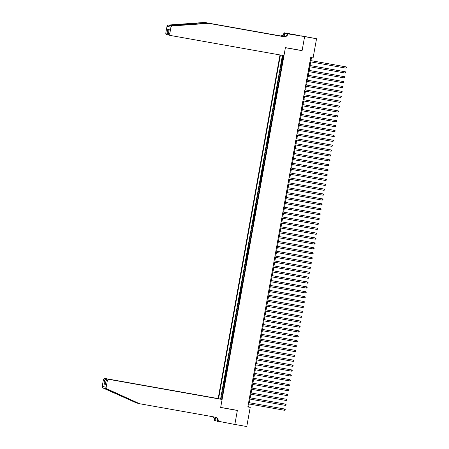 <?xml version="1.0" encoding="UTF-8"?>
<svg xmlns="http://www.w3.org/2000/svg" width="449" height="449" viewBox="0 0 449 449"><rect width="100%" height="100%" fill="white"/><g stroke="black" fill="none" stroke-linecap="round" stroke-linejoin="round"><path stroke-width="0.67" d="M279.996 54.941L218.163 398.583L105.111 378.501L106.705 378.861L106.649 379.164M301.206 35.825L316.545 38.737L304.624 36.622L302.093 50.67L285.396 47.706L220.678 407.417L237.369 410.38L234.844 424.434L246.77 426.55L250.222 407.366L248.623 407.007L249.167 403.988M282.775 55.435L282.387 57.607L283.156 57.747M282.803 59.728L282.034 59.565L281.506 62.495L282.281 62.636M281.921 64.617L281.153 64.454L280.625 67.384L281.4 67.518M281.046 69.505L280.277 69.337L279.749 72.272L280.518 72.407M280.165 74.388L279.396 74.225L278.868 77.161L279.643 77.295M279.284 79.277L278.515 79.114L277.987 82.044L278.762 82.184M278.408 84.165L277.639 84.002L277.112 86.932L277.88 87.072M277.527 89.054L276.758 88.891L276.23 91.82L277.005 91.955M276.646 93.942L275.877 93.774L275.349 96.709L276.124 96.844M275.765 98.825L275.001 98.662L274.474 101.597L275.243 101.732M274.889 103.713L274.12 103.551L273.593 106.48L274.367 106.621M274.008 108.602L273.239 108.439L272.711 111.369L273.486 111.509M273.127 113.49L272.363 113.328L271.836 116.257L272.605 116.392M272.251 118.379L271.482 118.21L270.955 121.146L271.729 121.281M271.37 123.262L270.601 123.099L270.074 126.034L270.848 126.169M270.489 128.15L269.726 127.987L269.198 130.917L269.967 131.057M269.613 133.039L268.844 132.876L268.317 135.806L269.091 135.946M268.732 137.927L267.963 137.759L267.436 140.694L268.21 140.829M267.851 142.816L267.088 142.647L266.56 145.583L267.329 145.717M266.975 147.699L266.206 147.536L265.679 150.471L266.453 150.606M266.094 152.587L265.325 152.424L264.798 155.354L265.572 155.494M265.213 157.476L264.45 157.313L263.922 160.242L264.691 160.383M264.338 162.364L263.569 162.196L263.041 165.131L263.81 165.266M263.456 167.252L262.687 167.084L262.16 170.019L262.934 170.154M262.575 172.135L261.806 171.973L261.279 174.908L262.053 175.043M261.7 177.024L260.931 176.861L260.403 179.791L261.172 179.931M260.818 181.912L260.05 181.75L259.522 184.679L260.297 184.82M259.937 186.801L259.168 186.632L258.641 189.568L259.415 189.703M259.062 191.689L258.293 191.521L257.765 194.456L258.534 194.591M258.181 196.572L257.412 196.409L256.884 199.345L257.659 199.479M257.299 201.461L256.531 201.298L256.003 204.228L256.777 204.368M256.418 206.349L255.655 206.186L255.127 209.116L255.896 209.256M255.543 211.238L254.774 211.069L254.246 214.005L255.021 214.139M254.662 216.126L253.893 215.958L253.365 218.893L254.14 219.028M253.78 221.009L253.017 220.846L252.49 223.782L253.258 223.916M252.905 225.898L252.136 225.735L251.608 228.664L252.383 228.805M252.024 230.786L251.255 230.623L250.727 233.553L251.502 233.693L250.727 233.553M251.143 235.674L250.379 235.506L249.852 238.441L250.621 238.576M250.267 240.563L249.498 240.395L248.971 243.33L249.745 243.465M249.386 245.446L248.617 245.283L248.089 248.218L248.864 248.353M248.505 250.334L247.741 250.172L247.214 253.101L247.983 253.242M247.629 255.223L246.86 255.06L246.333 257.99L247.107 258.13M246.748 260.111L245.979 259.943L245.451 262.878L246.226 263.013M245.867 265L245.103 264.831L244.576 267.767L245.345 267.901M244.991 269.883L244.222 269.72L243.695 272.655L244.464 272.79M244.11 274.771L243.341 274.608L242.814 277.538L243.588 277.678M243.229 279.66L242.46 279.497L241.932 282.427L242.707 282.567M242.353 284.548L241.584 284.38L241.057 287.315L241.826 287.45M241.472 289.437L240.703 289.268L240.176 292.204L240.95 292.338M240.591 294.32L239.822 294.157L239.295 297.092L240.069 297.227M239.715 299.208L238.947 299.045L238.419 301.975L239.188 302.115M238.834 304.096L238.065 303.934L237.538 306.863L238.312 307.004M237.953 308.985L237.184 308.817L236.657 311.752L237.431 311.887M237.072 313.873L236.309 313.705L235.781 316.64L236.55 316.775M236.196 318.756L235.428 318.594L234.9 321.529L235.674 321.664M235.315 323.645L234.546 323.482L234.019 326.412L234.793 326.552M234.434 328.533L233.671 328.371L233.143 331.3L233.912 331.441M233.559 333.422L232.79 333.253L232.262 336.189L233.037 336.323M232.677 338.31L231.909 338.142L231.381 341.077L232.155 341.212M231.796 343.193L231.033 343.03L230.505 345.966L231.274 346.1M230.921 348.082L230.152 347.919L229.624 350.849L230.399 350.989M230.04 352.97L229.271 352.807L228.743 355.737L229.518 355.877L228.743 355.737M229.158 357.859L228.395 357.69L227.868 360.626L228.636 360.76M228.283 362.747L227.514 362.579L226.986 365.514L227.761 365.649M227.402 367.63L226.633 367.467L226.105 370.403L226.88 370.537M226.521 372.518L225.757 372.356L225.23 375.285L225.999 375.426M225.645 377.407L224.876 377.244L224.348 380.174L225.117 380.314M224.764 382.295L223.995 382.127L223.467 385.062L224.242 385.197M223.883 387.184L223.114 387.016L222.586 389.951L223.361 390.086M223.007 392.067L222.238 391.904L221.711 394.839L222.48 394.974M316.545 38.737L313.093 57.921L310.708 57.494L247.837 406.946L250.222 407.366M221.688 399.38L283.549 55.575M280.412 55.014L218.579 398.678M283.156 57.775L282.387 57.607M282.415 55.373L220.566 399.127M222.126 396.955L221.357 396.793L220.925 399.206M222.48 395.002L221.711 394.839M223.355 390.114L222.586 389.951M224.236 385.225L223.467 385.062M225.117 380.337L224.348 380.174M225.993 375.454L225.23 375.285M226.874 370.565L226.105 370.403M227.755 365.677L226.986 365.514M228.631 360.788L227.868 360.626M230.393 351.017L229.624 350.849M231.269 346.128L230.505 345.966M232.15 341.24L231.381 341.077M233.031 336.352L232.262 336.189M233.907 331.463L233.143 331.3M234.788 326.58L234.019 326.412M235.669 321.692L234.9 321.529M236.544 316.803L235.781 316.64M237.426 311.915L236.657 311.752M238.307 307.026L237.538 306.863M239.188 302.143L238.419 301.975M240.063 297.255L239.295 297.092M240.945 292.366L240.176 292.204M241.826 287.478L241.057 287.315M242.701 282.589L241.932 282.427M243.583 277.707L242.814 277.538M244.464 272.818L243.695 272.655M245.339 267.93L244.576 267.767M246.22 263.041L245.451 262.878M247.102 258.153L246.333 257.99M247.977 253.27L247.214 253.101M248.858 248.381L248.089 248.218M249.739 243.493L248.971 243.33M250.615 238.604L249.852 238.441M252.377 228.833L251.608 228.664M253.253 223.944L252.49 223.782M254.134 219.056L253.365 218.893M255.015 214.167L254.246 214.005M255.891 209.279L255.127 209.116M256.772 204.396L256.003 204.228M257.653 199.508L256.884 199.345M258.534 194.619L257.765 194.456M259.41 189.731L258.641 189.568M260.291 184.842L259.522 184.679M261.172 179.959L260.403 179.791M262.048 175.071L261.279 174.908M262.929 170.182L262.16 170.019M263.81 165.294L263.041 165.131M264.686 160.405L263.922 160.242M265.567 155.522L264.798 155.354M266.448 150.634L265.679 150.471M267.323 145.745L266.56 145.583M268.205 140.857L267.436 140.694M269.086 135.968L268.317 135.806M269.961 131.086L269.198 130.917M270.842 126.197L270.074 126.034M271.724 121.309L270.955 121.146M272.599 116.42L271.836 116.257M273.48 111.532L272.711 111.369M274.361 106.649L273.593 106.48M275.237 101.76L274.474 101.597M276.118 96.872L275.349 96.709M276.999 91.983L276.23 91.82M277.88 87.095L277.112 86.932M278.756 82.212L277.987 82.044M279.637 77.323L278.868 77.161M280.518 72.435L279.749 72.272M281.394 67.546L280.625 67.384M282.275 62.658L281.506 62.495M249.386 402.759L250.042 399.105M250.267 397.87L250.924 394.216M251.148 392.982L251.805 389.328M252.024 388.093L252.68 384.439M252.905 383.205L253.562 379.551M253.786 378.322L254.443 374.668M254.662 373.433L255.318 369.78M255.543 368.545L256.199 364.891M256.424 363.656L257.081 360.003M257.299 358.768L257.962 355.114M258.181 353.885L258.837 350.231M259.062 348.996L259.718 345.343M259.937 344.108L260.6 340.454M260.818 339.219L261.475 335.566M261.7 334.331L262.356 330.677M262.581 329.448L263.237 325.794M263.456 324.56L264.113 320.906M264.338 319.671L264.994 316.017M265.219 314.783L265.875 311.129M266.094 309.894L266.751 306.24M266.975 305.011L267.632 301.358M267.857 300.123L268.513 296.469M268.732 295.234L269.389 291.581M269.613 290.346L270.27 286.692M270.494 285.457L271.151 281.804M271.37 280.574L272.027 276.921M272.251 275.686L272.908 272.032M273.132 270.798L273.789 267.144M274.008 265.909L274.665 262.255M274.889 261.021L275.546 257.367M275.77 256.138L276.427 252.484M276.646 251.249L277.308 247.595M277.527 246.361L278.184 242.707M278.408 241.472L279.065 237.818M279.284 236.584L279.946 232.93M280.165 231.701L280.821 228.047M281.046 226.812L281.703 223.159M281.927 221.924L282.584 218.27M282.803 217.035L283.459 213.382M283.684 212.147L284.34 208.493M284.565 207.264L285.222 203.61M285.441 202.376L286.097 198.722M286.322 197.487L286.978 193.833M287.203 192.599L287.86 188.945M288.078 187.71L288.735 184.056M288.96 182.827L289.616 179.173M289.841 177.939L290.497 174.285M290.716 173.05L291.373 169.396M291.597 168.162L292.254 164.508M292.479 163.273L293.135 159.619M293.354 158.39L294.011 154.737M294.235 153.502L294.892 149.848M295.116 148.613L295.773 144.96M295.992 143.725L296.654 140.071M296.873 138.836L297.53 135.183M297.754 133.954L298.411 130.3M298.63 129.065L299.292 125.411M299.511 124.177L300.168 120.523M300.392 119.288L301.049 115.634M301.273 114.4L301.93 110.746M302.149 109.517L302.806 105.863M303.03 104.628L303.687 100.974M303.911 99.74L304.568 96.086M304.787 94.851L305.443 91.198M305.668 89.963L306.325 86.309M306.549 85.08L307.206 81.426M307.425 80.191L308.081 76.538M308.306 75.303L308.963 71.649M309.187 70.414L309.844 66.761M310.063 65.526L310.719 61.872M310.944 60.643L311.483 57.635M247.848 406.867L248.623 407.007M300.533 50.316L302.093 50.67M346.089 68.158L346.785 67.395L346.044 66.873L310.169 60.503L346.308 66.935L346.089 68.158L309.945 61.738M204.621 22.45L169.913 25.408C169.335 25.705 169.61 25.767 170.732 25.593L207.977 23.208L283.341 36.594A3.474 3.39 102.7 0 0 287.298 33.765L304.624 36.594L302.104 50.597L285.412 47.633L283.97 55.648L170.917 35.566A1.487 1.454 102.7 0 1 169.75 33.849L170.946 27.176L167.006 26.283A1.487 1.454 -77.3 0 1 168.353 25.054L204.621 22.45L279.985 35.836A3.474 3.39 102.7 0 0 283.942 33.007L304.624 36.594M168.353 25.054L169.913 25.408L169.722 25.694M207.977 23.208L283.925 36.728A3.474 3.39 102.7 0 0 287.882 33.9M283.891 36.644L284.526 33.142A3.474 3.39 102.7 0 1 280.569 35.971L205.199 22.579M166.977 34.68A1.487 1.454 -77.3 0 1 165.81 32.957L167.006 26.283M170.732 25.593L172.293 25.947L208.561 23.342M297.67 35.325L295.616 34.848M297.676 35.314L287.932 33.63M283.993 32.738L284.761 32.912L284.094 36.644M295.448 34.814L284.761 32.912M169.02 35.117L167.079 33.243L167.808 29.191L169.295 30.981M286.905 34.87L287.158 33.456M172.293 25.947A1.487 1.454 102.7 0 0 170.946 27.176M166.91 34.663L168.605 34.809M167.808 29.191L169.206 29.505L169.093 30.128M169.206 29.505L168.381 33.871L169.11 29.814M169.75 33.849L168.476 33.563L169.256 35.196L170.85 35.555M140.099 403.819L215.469 417.205A3.474 3.39 -77.3 0 1 218.192 421.224L234.838 424.457L237.358 410.453L220.661 407.49L222.103 399.475L109.051 379.394A1.487 1.454 102.7 0 0 107.356 380.606L106.155 387.279A1.487 1.454 102.7 0 0 106.985 388.896L139.516 403.69L105.431 388.542C104.437 387.97 104.162 387.908 104.606 388.357L136.743 403.062L139.022 403.466M104.494 388.059L104.606 388.357L103.046 388.003L136.743 403.062M219.752 398.976L106.705 378.861L104.69 380.006L103.416 379.714L102.215 386.387L106.155 387.279M219.757 398.942L218.163 398.583M237.358 410.453L235.798 410.1M217.389 421.201L214.252 420.331A3.474 3.39 -77.3 0 0 212.579 416.694M218.141 421.493L217.372 421.319L217.625 419.916M222.103 399.475L109.051 379.394M215.419 417.216L214.835 420.466L214.252 420.331M215.604 417.289L214.976 420.775M103.046 388.003A1.487 1.454 -77.3 0 1 102.215 386.387M103.416 379.714A1.487 1.454 -77.3 0 1 105.111 378.501M215.301 417.177A3.474 3.39 -77.3 0 1 217.608 421.089L218.192 421.224M213.084 416.784A3.474 3.39 -77.3 0 1 214.835 420.466M107.356 380.606L106.082 380.32L106.104 379.989L105.47 383.738M105.375 384.041L106.082 380.32C106.144 379.405 106.598 378.978 107.457 379.035M105.352 384.372L103.96 384.058L105.975 382.918M309.288 65.402L345.433 71.823L345.208 73.047L309.069 66.626M309.288 65.391L345.163 71.761L345.904 72.283L345.208 73.047M308.407 70.291L344.551 76.712L344.332 77.93L308.188 71.514M308.412 70.28L344.288 76.65L345.023 77.166L344.332 77.93M307.531 75.179L343.67 81.595L343.451 82.818L307.307 76.397M307.531 75.163L343.67 81.595L344.147 82.055L343.451 82.818M342.57 87.707L343.266 86.943L342.795 86.483L306.65 80.051L342.795 86.483L342.57 87.707L306.431 81.286M341.695 92.595L342.385 91.832L341.644 91.31L305.775 84.94L341.914 91.372L341.695 92.595L305.55 86.174M340.813 97.484L341.509 96.72L340.769 96.198L304.893 89.828L341.032 96.26L340.813 97.484L304.669 91.063M304.012 94.728L340.157 101.148L339.932 102.366L303.793 95.951M304.012 94.717L339.887 101.087L340.628 101.603L339.932 102.366M303.131 99.616L339.276 106.031L339.057 107.255L302.912 100.834M303.137 99.599L339.276 106.031L339.663 106.98L339.057 107.255M302.256 104.499L338.394 110.92L338.176 112.143L302.031 105.723M302.256 104.488L338.394 110.92L338.872 111.38L338.176 112.143M337.294 117.032L337.99 116.269L337.25 115.747L301.374 109.376L337.519 115.808L337.294 117.032L301.156 110.611M336.419 121.92L337.109 121.157L336.368 120.635L300.499 114.265L336.638 120.697L336.419 121.92L300.274 115.5M335.538 126.803L336.234 126.04L335.493 125.524L299.618 119.153L335.757 125.585L335.538 126.803L299.393 120.388M298.737 124.053L334.875 130.468L334.657 131.692L298.518 125.271M298.737 124.036L334.875 130.468L335.352 130.928L334.657 131.692M297.855 128.936L334 135.357L333.781 136.58L297.636 130.159M297.861 128.925L334 135.357L334.387 136.305L333.781 136.58M296.974 133.824L333.119 140.245L332.9 141.469L296.755 135.048M296.98 133.813L332.855 140.183L333.596 140.705L332.9 141.469M332.019 146.357L332.715 145.594L331.974 145.072L296.099 138.702L332.238 145.134L332.019 146.357L295.88 139.936M331.143 151.24L331.833 150.477L331.093 149.96L295.218 143.59L331.362 150.022L331.143 151.24L294.999 144.825M330.262 156.129L330.958 155.365L330.481 154.905L294.342 148.473L330.481 154.905L330.262 156.129L294.117 149.708M329.381 161.017L330.077 160.254L329.6 159.793L293.461 153.362L329.6 159.793L329.381 161.017L293.242 154.596M292.58 158.261L328.724 164.682L328.505 165.906L292.361 159.485M292.58 158.25L328.455 164.62L329.196 165.142L328.505 165.906M291.698 163.15L327.843 169.57L327.624 170.794L291.48 164.373M291.704 163.139L327.579 169.509L328.32 170.031L327.624 170.794M326.743 175.677L327.439 174.914L326.698 174.397L290.823 168.027L326.962 174.459L326.743 175.677L290.598 169.262M325.862 180.565L326.558 179.802L326.086 179.342L289.942 172.91L326.086 179.342L325.862 180.565L289.723 174.145M324.986 185.454L325.592 185.179L325.205 184.23L289.066 177.798L325.205 184.23L324.986 185.454L288.842 179.033M324.105 190.342L324.801 189.579L324.06 189.057L288.185 182.687L324.324 189.119L324.105 190.342L287.961 183.922M287.304 187.587L323.448 194.007L323.224 195.231L287.085 188.81M287.304 187.575L323.179 193.946L323.92 194.468L323.224 195.231M286.423 192.475L322.567 198.896L322.348 200.114L286.204 193.699M286.428 192.464L322.298 198.834L323.039 199.35L322.348 200.114M285.547 197.364L321.686 203.779L321.467 205.002L285.323 198.581M285.547 197.347L321.686 203.779L322.163 204.239L321.467 205.002M320.586 209.891L321.282 209.127L320.811 208.667L284.666 202.235L320.811 208.667L320.586 209.891L284.447 203.47M319.71 214.779L320.401 214.016L319.66 213.494L283.79 207.124L319.929 213.556L319.71 214.779L283.566 208.358M318.829 219.668L319.525 218.904L318.784 218.382L282.909 212.012L319.048 218.444L318.829 219.668L282.685 213.247M282.028 216.912L318.173 223.333L317.948 224.551L281.809 218.135M282.028 216.901L317.903 223.271L318.644 223.787L317.948 224.551M281.147 221.8L317.291 228.215L317.073 229.439L280.928 223.018M281.153 221.784L317.291 228.215L317.679 229.164L317.073 229.439M280.266 226.683L316.41 233.104L316.191 234.327L280.047 227.907M280.271 226.672L316.41 233.104L316.887 233.564L316.191 234.327M315.31 239.216L316.006 238.453L315.265 237.931L279.39 231.561L315.529 237.992L315.31 239.216L279.171 232.795M314.435 244.104L315.125 243.341L314.384 242.819L278.515 236.449L314.654 242.881L314.435 244.104L278.29 237.684M313.554 248.987L314.249 248.224L313.509 247.708L277.634 241.338L313.772 247.769L313.554 248.987L277.409 242.572M276.752 246.237L312.891 252.652L312.672 253.876L276.533 247.455M276.752 246.22L312.891 252.652L313.368 253.113L312.672 253.876M275.871 251.12L312.016 257.541L311.797 258.764L275.652 252.344M275.871 251.109L311.746 257.479L312.487 258.001L311.797 258.764M274.99 256.009L311.135 262.429L310.916 263.653L274.771 257.232M274.996 255.997L310.871 262.368L311.612 262.889L310.916 263.653M310.034 268.541L310.73 267.778L309.99 267.256L274.115 260.886L310.253 267.318L310.034 268.541L273.896 262.121M309.159 273.424L309.849 272.661L309.108 272.145L273.233 265.774L309.378 272.206L309.159 273.424L273.014 267.009M308.278 278.313L308.974 277.549L308.497 277.089L272.358 270.657L308.497 277.089L308.278 278.313L272.133 271.892M307.397 283.201L308.093 282.438L307.352 281.916L271.477 275.546L307.616 281.978L307.397 283.201L271.252 276.78M270.595 280.445L306.74 286.866L306.515 288.09L270.377 281.669M270.595 280.434L306.471 286.804L307.211 287.326L306.515 288.09M269.714 285.334L305.859 291.755L305.64 292.978L269.495 286.557M269.72 285.323L305.595 291.693L306.33 292.215L305.64 292.978M304.759 297.861L305.455 297.098L304.714 296.581L268.839 290.211L304.978 296.643L304.759 297.861L268.614 291.446M303.878 302.749L304.574 301.986L304.102 301.526L267.958 295.094L304.102 301.526L303.878 302.749L267.739 296.329M303.002 307.638L303.692 306.875L302.957 306.353L267.082 299.983L303.221 306.414L303.002 307.638L266.858 301.217M302.121 312.526L302.817 311.763L302.076 311.241L266.201 304.871L302.34 311.303L302.121 312.526L265.976 306.106M265.32 309.771L301.464 316.191L301.24 317.415L265.101 310.994M265.32 309.759L301.195 316.13L301.936 316.652L301.24 317.415M264.439 314.659L300.583 321.08L300.364 322.298L264.22 315.883M264.444 314.648L300.314 321.018L301.055 321.535L300.364 322.298M263.563 319.548L299.702 325.963L299.483 327.186L263.339 320.766M263.563 319.531L299.702 325.963L300.179 326.423L299.483 327.186M298.602 332.075L299.298 331.311L298.557 330.79L262.682 324.419L298.826 330.851L298.602 332.075L262.463 325.654M297.726 336.963L298.417 336.2L297.676 335.678L261.806 329.308L297.945 335.74L297.726 336.963L261.582 330.543M296.845 341.852L297.541 341.088L296.8 340.566L260.925 334.196L297.064 340.628L296.845 341.852L260.701 335.431M260.044 339.096L296.183 345.517L295.964 346.735L259.825 340.32M260.044 339.085L295.919 345.455L296.66 345.971L295.964 346.735M259.163 343.985L295.307 350.4L295.088 351.623L258.944 345.202M259.168 343.968L295.307 350.4L295.695 351.348L295.088 351.623M258.282 348.867L294.426 355.288L294.207 356.512L258.063 350.091M258.287 348.856L294.162 355.226L294.903 355.748L294.207 356.512M293.326 361.4L294.022 360.637L293.281 360.115L257.406 353.745L293.545 360.177L293.326 361.4L257.187 354.979M292.451 366.289L293.141 365.525L292.4 365.003L256.525 358.633L292.669 365.065L292.451 366.289L256.306 359.868M291.569 371.171L292.265 370.408L291.524 369.892L255.649 363.522L291.788 369.954L291.569 371.171L255.425 364.756M254.768 368.421L290.907 374.836L290.688 376.06L254.549 369.639M254.768 368.404L290.907 374.836L291.384 375.297L290.688 376.06M253.887 373.304L290.032 379.725L289.813 380.948L253.668 374.528M253.887 373.293L289.762 379.663L290.503 380.185L289.813 380.948M253.006 378.193L289.15 384.613L288.931 385.837L252.787 379.416M253.012 378.181L288.887 384.552L289.627 385.074L288.931 385.837M288.05 390.72L288.746 389.962L288.005 389.44L252.13 383.07L288.269 389.502L288.05 390.72L251.911 384.305M287.169 395.608L287.865 394.845L287.124 394.329L251.249 387.958L287.394 394.39L287.169 395.608L251.03 389.193M286.294 400.497L286.9 400.222L286.513 399.273L250.374 392.841L286.513 399.273L286.294 400.497L250.149 394.076M285.412 405.385L286.108 404.622L285.368 404.1L249.492 397.73L285.631 404.162L285.412 405.385L249.268 398.965M248.611 402.63L284.756 409.05L284.531 410.274L248.392 403.853M248.611 402.618L284.486 408.988L285.227 409.51L284.531 410.274M282.421 59.65L282.775 57.697M221.744 396.882L222.098 394.924M222.625 391.994L222.979 390.035M223.507 387.105L223.855 385.152M224.382 382.217L224.736 380.264M225.263 377.328L225.617 375.375M226.144 372.446L226.492 370.487M227.02 367.557L227.374 365.598M227.901 362.669L228.255 360.715M228.782 357.78L229.136 355.827M229.663 352.892L230.011 350.938M230.539 348.009L230.893 346.05M231.42 343.12L231.774 341.161M232.301 338.232L232.649 336.279M233.177 333.343L233.531 331.39M234.058 328.455L234.412 326.502M234.939 323.572L235.287 321.613M235.815 318.683L236.168 316.725M236.696 313.795L237.05 311.842M237.577 308.906L237.925 306.953M238.453 304.018L238.806 302.065M239.334 299.135L239.687 297.176M240.215 294.247L240.563 292.288M241.091 289.358L241.444 287.405M241.972 284.47L242.325 282.516M242.853 279.581L243.201 277.628M243.728 274.698L244.082 272.739M244.61 269.81L244.963 267.851M245.491 264.921L245.839 262.968M246.366 260.033L246.72 258.08M247.247 255.144L247.601 253.191M248.129 250.261L248.477 248.303M249.01 245.373L249.358 243.414M249.885 240.484L250.239 238.531M250.767 235.596L251.12 233.643M251.648 230.707L251.996 228.754M252.523 225.825L252.877 223.866M253.404 220.936L253.758 218.977M254.286 216.048L254.634 214.094M255.161 211.159L255.515 209.206M256.042 206.271L256.396 204.317M256.923 201.388L257.271 199.429M257.799 196.499L258.153 194.54M258.68 191.611L259.034 189.658M259.561 186.722L259.909 184.769M260.437 181.834L260.79 179.881M261.318 176.951L261.672 174.992M262.199 172.062L262.547 170.104M263.075 167.174L263.428 165.221M263.956 162.285L264.309 160.332M264.837 157.397L265.185 155.444M265.713 152.514L266.066 150.555M266.594 147.626L266.947 145.667M267.475 142.737L267.823 140.784M268.356 137.849L268.704 135.895M269.232 132.96L269.585 131.007M270.113 128.077L270.466 126.118M270.994 123.189L271.342 121.23M271.87 118.3L272.223 116.347M272.751 113.412L273.104 111.459M273.632 108.523L273.98 106.57M274.507 103.64L274.861 101.682M275.389 98.752L275.742 96.793M276.27 93.863L276.618 91.91M277.145 88.975L277.499 87.022M278.026 84.086L278.38 82.133M278.908 79.204L279.256 77.245M279.783 74.315L280.137 72.356M280.664 69.427L281.018 67.473M281.545 64.538L281.893 62.585M194.08 23.382L197.392 23.971M283.341 36.594L283.925 36.728M280.569 35.971L279.985 35.836M165.81 32.957L167.079 33.243M284.526 33.142L283.942 33.007M126.59 398.488L128.874 398.892M103.96 384.058L104.69 380.006M106.985 388.896L105.431 388.542"/></g></svg>
